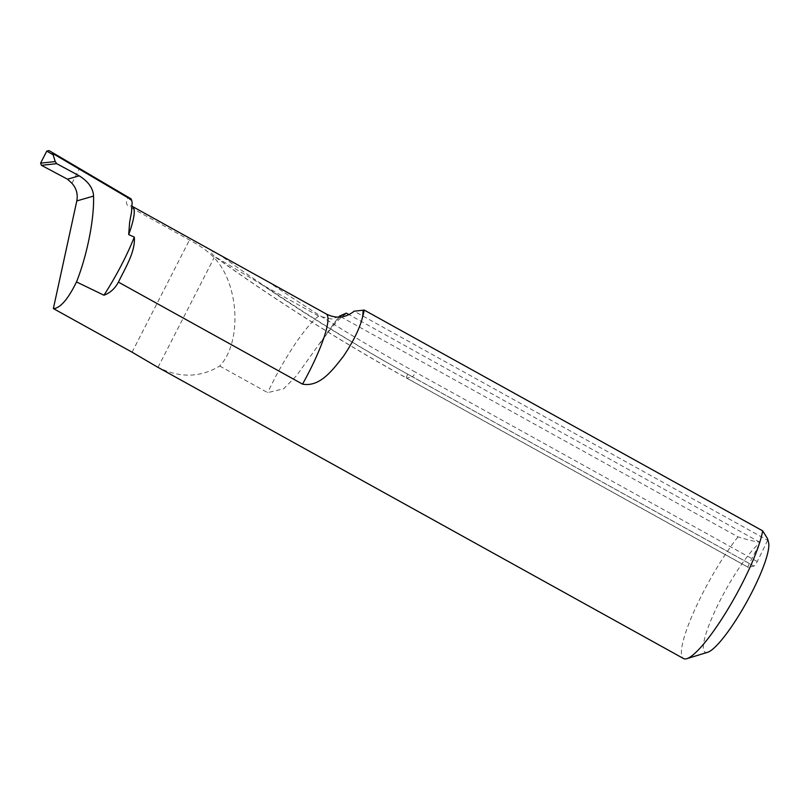 <?xml version="1.0" encoding="UTF-8"?>
<svg xmlns="http://www.w3.org/2000/svg" width="809" height="809" viewBox="0 0 809 809"><rect width="100%" height="100%" fill="white"/><g stroke="black" fill="none" stroke-linecap="round" stroke-linejoin="round"><path stroke-width="0.61" stroke-dasharray="4.04 3.03" d="M71.94 183.279L79.474 168.555L128.267 197.285L126.912 199.934C125.84 202.624 126.497 204.788 128.874 206.437A71.991 13.611 119 0 1 132.261 206.376L131.614 205.789C131.361 207.417 132.332 202.058 131.513 212.241M128.267 197.285L130.937 198.792M156.724 366.649L158.018 367.347C179.649 378.137 200.207 377.712 219.714 366.042C242.275 342.268 239.231 283.514 214.102 257.747C208.429 251.619 200.227 245.703 189.478 240.01L128.874 206.437M219.714 366.042L267.708 392.638L283.676 388.755L296.397 375.831L332.984 324.813A79.99 15.128 119 0 1 338.708 317.158M707.683 652.266A63.992 12.105 119 0 1 716.552 607.68A63.992 12.105 119 0 1 759.954 542.819L759.793 542.232C753.877 541.342 746.616 539.552 738.03 536.873L339.558 316.086M738.03 536.873A79.99 15.128 -61 0 0 694.314 610.734A79.99 15.128 -61 0 0 683.575 658.566M222.424 256.332L219.674 254.815C210.3 249.86 208.469 250.305 214.152 256.16L260.7 283.939L318.685 316.066L331.65 319.059L344.118 314.792L338.344 320.111C333.086 325.612 326.816 333.632 319.515 344.149M767.559 538.683L767.67 540.311L354.17 311.202M767.67 540.311L757.254 561.567A4.803 0.91 119 0 1 753.917 566.067L748.406 567.412A4.803 0.91 119 0 1 748.234 567.402A4.803 0.91 119 0 1 749.377 563.489L759.954 542.819M767.842 540.887A63.992 12.105 119 0 1 768.55 542.424M759.793 542.232L349.003 314.62M48.955 150.565L79.474 168.555M132.17 202.351A76.784 14.522 -61 0 0 126.912 199.934M132.079 352.188L189.478 240.01M318.685 316.066A71.991 13.611 -61 0 0 267.708 392.638M332.984 324.813A97.586 18.455 119 0 1 339.487 317.138M749.377 563.489L407.746 374.193C357.507 346.343 308.492 316.248 260.7 283.939M407.746 374.193A4.803 0.91 -61 0 0 406.603 378.106A4.803 0.91 -61 0 0 406.775 378.116C340.367 341.287 276.162 300.635 214.152 256.16M748.406 567.412L406.775 378.116L412.287 376.772C345.888 339.932 281.674 299.29 219.674 254.815M753.917 566.067L412.287 376.772A4.803 0.91 -61 0 0 415.624 372.271C365.385 344.412 316.37 314.327 268.578 282.017M757.254 561.567L415.624 372.271M158.018 367.347L214.102 257.747M215.639 257.343C277.103 301.322 340.761 341.58 406.603 378.106L748.234 567.402"/><path stroke-width="1.21" d="M52.514 152.618L52.575 153.376L131.493 199.843L130.937 198.792L52.514 152.618L55.214 161.567L56.711 163.661L41.441 165.319L40.602 163.155L46.76 151.131L48.955 150.565L52.494 152.598L48.944 150.555M131.493 199.843L132.17 202.351L131.513 212.241L129.652 222.172L128.682 234.58L134.314 237.098C135.497 251.366 125.911 266.869 118.417 282.108L302.546 384.133A71.991 13.611 -61 0 0 326.563 314.145L132.261 206.376A71.991 13.611 119 0 1 128.682 234.58M79.231 175.826C88.403 181.6 93.177 188.345 93.551 196.081L76.804 200.925C78.048 194.241 76.43 188.355 71.94 183.279L67.521 179.214L79.231 175.826L56.711 163.661M76.804 200.925L53.364 308.573L132.079 352.188L156.724 366.649L683.575 658.566A79.99 15.128 -61 0 0 686.851 658.668A79.99 15.128 -61 0 0 729.435 606.629A79.99 15.128 -61 0 0 762.675 530.856L767.559 538.683L768.55 542.424A63.992 12.105 119 0 1 746.667 602.078A63.992 12.105 119 0 1 707.683 652.266L686.851 658.668M118.417 282.108C115.03 288.53 110.206 292.898 103.967 295.214L76.511 281.947C68.967 297.358 61.98 306.126 55.568 308.259L53.364 308.573M338.708 317.158A79.99 15.128 119 0 1 339.558 316.086L346.292 313.123L344.118 314.792M326.563 314.145C336.402 318.938 345.605 317.947 354.17 311.202L364.212 310.069L762.675 530.856M364.212 310.069A79.99 15.128 119 0 1 362.442 317.624C359.459 329.01 353.098 341.934 343.37 356.375C333.763 368.348 320.677 387.501 302.546 384.133M349.003 314.62L346.292 313.123M103.967 295.214C116.466 275.687 126.578 256.311 134.314 237.098M76.511 281.947C87.2 255.017 94.319 218.926 93.551 196.081M41.441 165.319L67.521 179.214M40.602 163.155L55.214 161.567M53.455 154.984L46.76 151.131M339.487 317.138A97.586 18.455 119 0 1 340.7 315.803M363.059 310.343A97.586 18.455 119 0 1 362.442 317.624M132.261 206.376L131.614 205.789"/></g></svg>

